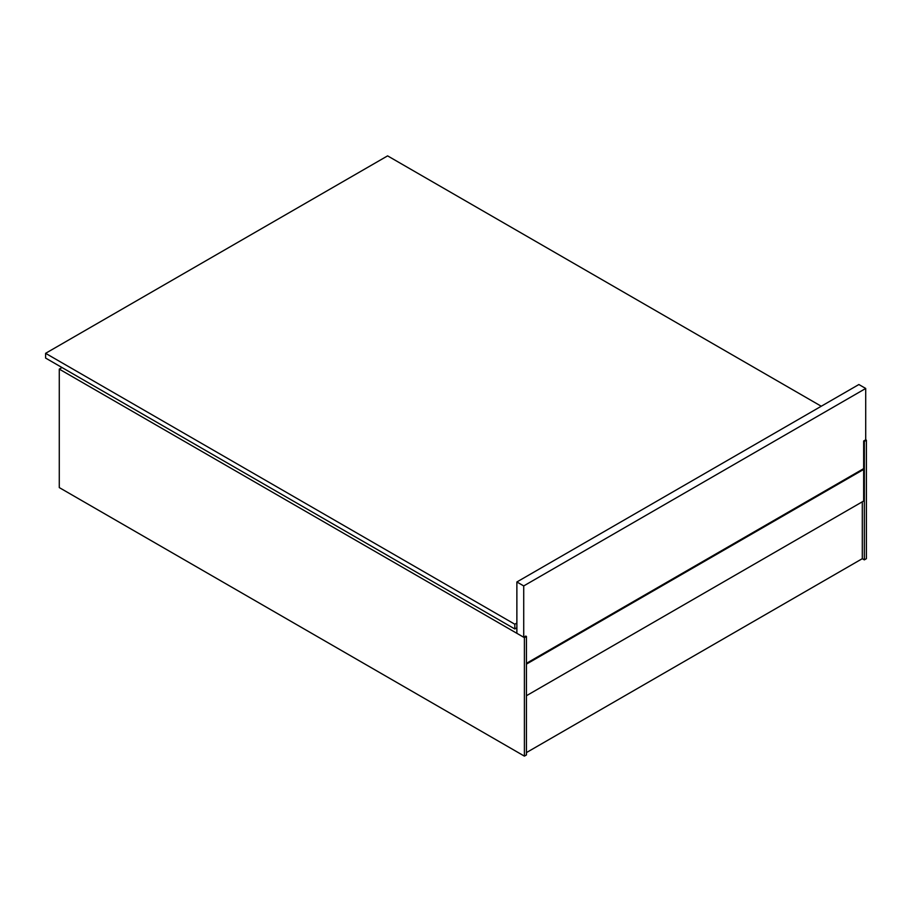<?xml version="1.0" encoding="UTF-8"?>
<svg xmlns="http://www.w3.org/2000/svg" width="912" height="912" viewBox="0 0 912 912"><rect width="100%" height="100%" fill="white"/><g stroke="black" fill="none" stroke-linecap="round" stroke-linejoin="round"><path stroke-width="1.37" d="M516.876 581.97L523.716 585.926L523.716 637.26L516.876 633.316L516.876 581.97L858.876 384.522L865.716 388.466L858.876 384.522L516.876 581.97L516.876 633.316L523.716 637.26L525.768 636.074L526.452 636.473L524.4 637.659L59.28 369.121L62.016 367.536L59.28 369.121L524.4 637.659L524.4 756.128L526.452 754.942L526.452 636.473L524.4 637.659L524.4 756.128L59.28 487.589L524.4 756.128L526.452 754.942L526.452 636.473L525.768 636.074L523.716 637.26L523.716 585.926L516.876 581.97M863.664 468.631L863.664 440.998L865.716 439.812L865.716 388.466L523.716 585.926L865.716 388.466L865.716 439.812L866.4 440.2L863.664 440.998L863.664 468.631L526.452 663.32L863.664 468.631M862.296 558.68L862.296 501.805L862.296 558.68L526.452 752.571L862.296 558.68L864.348 559.865L866.4 558.68L866.4 440.2L863.664 440.998L864.348 441.385L864.348 559.865L866.4 558.68L866.4 440.2L864.348 441.385L864.348 559.865L862.296 558.68M59.28 487.589L59.28 369.121L59.28 487.589M526.452 695.708L863.664 501.019L526.452 695.708M863.664 469.429L863.664 501.019L863.664 469.429L526.452 664.118L863.664 469.429L862.98 469.03L863.664 469.429M514.824 628.972L516.876 627.787L514.824 628.972L514.824 624.23L514.824 628.972L45.6 358.063L514.824 628.972M387.6 155.872L821.256 406.239L387.6 155.872L45.6 353.32L387.6 155.872M516.876 623.044L514.824 624.23L45.6 353.32L45.6 357.983L45.6 353.32L514.824 624.23L516.876 623.044"/></g></svg>
